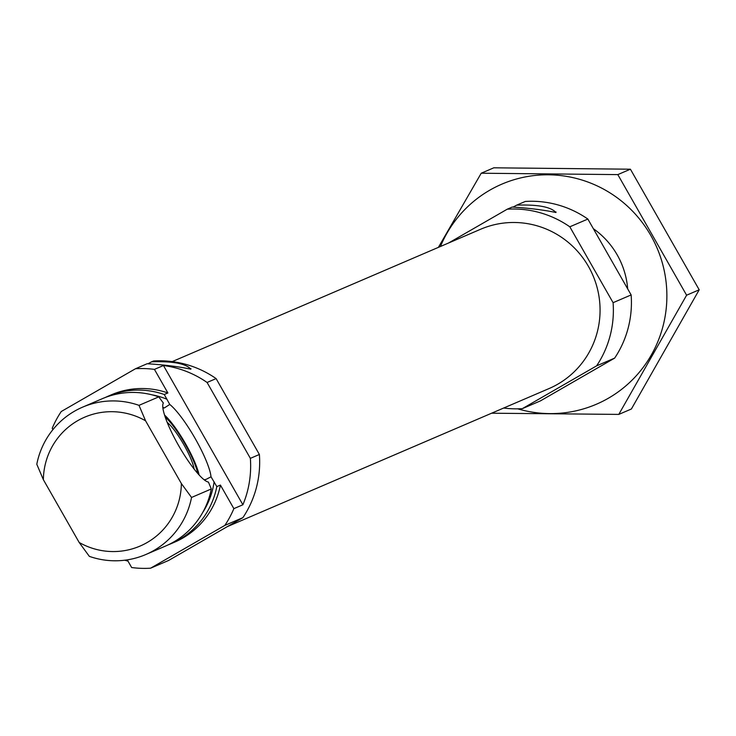 <?xml version="1.0" encoding="UTF-8"?>
<svg xmlns="http://www.w3.org/2000/svg" width="736" height="736" viewBox="0 0 736 736"><rect width="100%" height="100%" fill="white"/><g stroke="black" fill="none" stroke-linecap="round" stroke-linejoin="round"><path stroke-width="1.1" d="M204.599 480.148L211.02 476.79L216.807 486.616L220.414 485.061L233.864 508.64A100.225 98.274 -113.2 0 1 224.848 525.394L150.595 568.192A100.225 98.274 -113.2 0 1 131.652 567.539L127.273 559.857M164.266 394.505A80.178 78.623 -113.2 0 0 107.815 396.336L111.421 394.781A80.178 78.623 -113.2 0 1 167.882 392.96L164.266 394.505L169.758 404.45L164.303 407.974L162.895 407.956M211.306 488.971L208.435 482.08A45.871 8.933 60 0 1 178.802 445.887A45.871 8.933 60 0 1 163.291 403.135A45.871 8.933 60 0 1 163.346 403.034L158.764 396.87A80.178 78.623 -113.2 0 0 102.313 398.691L82.552 407.174A80.178 78.623 -113.2 0 0 36.8 464.25L43.369 479.697A70.15 68.798 -113.2 0 1 145.572 420.799L181.369 483.552L191.544 497.453L211.306 488.971A80.178 78.623 -113.2 0 1 165.554 546.048L145.792 554.53A80.178 78.623 -113.2 0 0 191.544 497.453M190.974 368.681L190.845 369.168C178.655 366.611 164.082 364.798 147.154 363.731L135.488 368.736L61.244 411.525A100.225 98.274 -113.2 0 0 52.228 428.288L52.964 429.576M158.764 396.87L139.003 405.352L145.572 420.799M150.595 568.192L168.645 560.446L242.898 517.647A100.225 98.274 -113.2 0 0 259.385 454.48L216.108 378.598L207.083 382.472A100.225 98.274 -113.2 0 0 163.456 365.516L154.431 369.38A100.225 98.274 -113.2 0 0 135.488 368.736M216.108 378.598A100.225 98.274 -113.2 0 0 153.539 360.99L151.625 361.818C172.721 361.1 185.803 363.547 190.845 369.168M168.277 544.815A80.178 78.623 -113.2 0 0 171.056 543.692L174.662 542.138A80.178 78.623 -113.2 0 0 220.414 485.061M167.882 392.96L154.431 369.38M259.385 454.48L250.36 458.353L207.083 382.472M124.789 560.206A100.225 98.274 -113.2 0 0 128 561.136M163.456 365.516L242.889 504.767A100.225 98.274 -113.2 0 0 250.36 458.353M242.889 504.767L233.864 508.64M242.898 517.647L224.848 525.394M171.056 543.692A80.178 78.623 -113.2 0 0 216.807 486.616M107.815 396.336A80.178 78.623 -113.2 0 0 105.092 397.569M181.369 483.552A70.15 68.798 -113.2 0 1 79.166 542.46L89.341 556.361A80.178 78.623 -113.2 0 0 145.792 554.53M139.003 405.352A80.178 78.623 -113.2 0 0 82.552 407.174M79.166 542.46L43.369 479.697M503.672 408.038A100.225 98.274 -113.2 0 0 522.348 408.646L596.602 365.856A100.225 98.274 -113.2 0 0 613.088 302.68L569.811 226.808A100.225 98.274 -113.2 0 0 507.242 209.199L512.228 207.055C529.166 208.132 543.729 209.944 555.928 212.502L556.057 212.005M569.811 226.808L587.862 219.061A100.225 98.274 -113.2 0 0 525.292 201.452L516.7 205.142C537.804 204.424 550.878 206.871 555.928 212.502M611.046 259.716A80.178 78.623 -113.2 0 0 610.098 257.996A80.178 78.623 -113.2 0 0 609.104 256.303M522.348 408.646L540.399 400.908L614.652 358.11A100.225 98.274 -113.2 0 0 631.138 294.934L587.862 219.061M596.602 365.856L614.652 358.11M613.088 302.68L631.138 294.934M513.102 207.074L516.7 205.142M507.242 209.199L448.601 242.99M227.286 526.645L548.982 388.59A86.692 85.008 -113.2 0 0 588.469 266.46A86.692 85.008 -113.2 0 0 480.608 229.255L172.215 361.606M148.028 363.75L151.625 361.818M211.02 476.79A45.871 8.933 60 0 0 195.187 438.564A45.871 8.933 60 0 0 169.758 404.45M199.097 474.978A40.084 7.802 60 0 0 185.628 443.918A40.084 7.802 60 0 0 164.588 415.104M194.111 469.053A30.066 5.851 60 0 0 183.825 444.691A30.066 5.851 60 0 0 167.219 422.381M197.69 473.404A37.196 7.24 60 0 0 185.113 444.139A37.196 7.24 60 0 0 165.241 417.11M481.224 173.218L493.81 167.808L630.412 169.206L699.2 289.8L631.387 409.004L618.792 414.405L686.605 295.21L617.817 174.607L481.224 173.218L438.398 247.37M491.611 413.209L618.792 414.405M699.2 289.8L686.605 295.21M630.412 169.206L617.817 174.607M627.698 288.908A80.178 78.623 -113.2 0 0 593.354 228.694M517.693 408.83A119.766 117.438 -113.2 0 0 608.405 398.213A119.766 117.438 -113.2 0 0 626.759 205.565A119.766 117.438 -113.2 0 0 440.432 246.496M204.958 480.415A68.65 67.316 -113.2 0 0 205.077 479.458M202.566 512.725A76.673 75.182 -113.2 0 0 214.102 481.859M166.98 399.252A76.673 75.182 -113.2 0 0 151.966 394.818M164.303 407.974A68.65 67.316 -113.2 0 0 162.831 407.348"/></g></svg>
